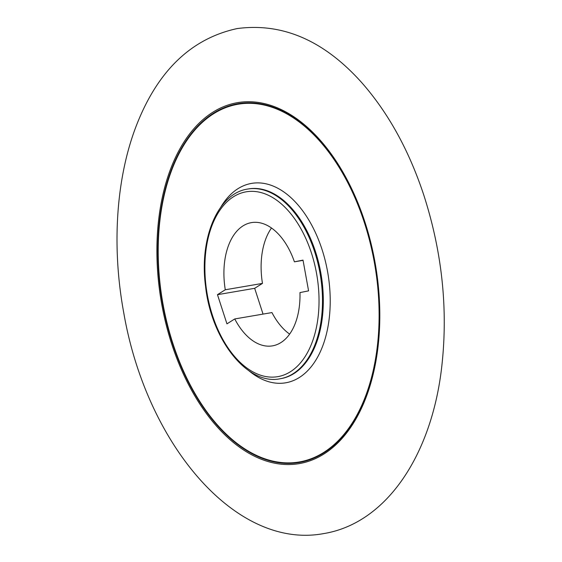 <?xml version="1.0" encoding="UTF-8"?>
<svg xmlns="http://www.w3.org/2000/svg" width="562" height="562" viewBox="0 0 562 562"><rect width="100%" height="100%" fill="white"/><g stroke="black" fill="none" stroke-linecap="round" stroke-linejoin="round"><path stroke-width="0.84" d="M365.005 222.306A183.107 108.656 -99.7 0 0 171.944 165.565A183.107 108.656 -99.7 0 0 268.123 461.578A183.107 108.656 -99.7 0 0 365.005 222.306M271.488 228.01A62.508 37.092 -99.7 0 0 262.468 283.403L225.278 289.767L217.473 294.678L226.95 323.853L234.754 318.942A62.508 37.092 80.3 0 0 272.5 345.855A62.508 37.092 80.3 0 0 299.975 292.584L308.58 290.863L303.016 260.115L294.411 261.829L303.058 260.354M225.278 289.767A62.508 37.092 80.3 0 1 251.425 222.622A62.508 37.092 80.3 0 1 294.411 261.829M263.044 314.102L254.67 288.313L262.468 283.403M234.754 318.942L271.952 312.577A62.508 37.092 -99.7 0 0 289.634 334.109M217.473 294.678L254.67 288.313M311.453 253.083A93.77 55.645 -99.7 0 0 212.591 224.027A93.77 55.645 -99.7 0 0 261.843 375.613A93.77 55.645 -99.7 0 0 311.453 253.083M364.647 222.636A181.976 107.988 80.3 0 1 323.782 452.958A181.976 107.988 80.3 0 1 172.548 343.572A181.976 107.988 80.3 0 1 213.405 113.257A181.976 107.988 80.3 0 1 364.647 222.636M220.845 207.062A101.153 60.022 80.3 0 1 301.555 209.317A101.153 60.022 80.3 0 1 324.211 341.745A101.153 60.022 80.3 0 1 248.84 370.702M172.864 343.396A181.47 107.686 -99.7 0 0 364.197 399.631A181.47 107.686 -99.7 0 0 268.882 106.267A181.47 107.686 -99.7 0 0 172.864 343.396M314.706 251.931A96.228 57.106 80.3 0 1 280.143 378.76C247.189 385.658 211.15 339.385 205.516 286.009C199.124 238.295 217.859 193.293 247.687 189.057A96.228 57.106 80.3 0 1 314.706 251.931M280.143 378.76L280.972 378.612A96.228 57.106 -99.7 0 0 321.028 274.137A96.228 57.106 -99.7 0 0 248.516 188.916L247.687 189.057M423.608 194.522C442.196 252.015 448.23 309.5 441.718 366.979C431.778 454.244 386.986 523.299 323.572 533.612C235.295 550.001 146.261 443.615 123.731 312.669C111.445 246.121 116.074 176.777 136.98 124.033C158.259 70.278 191.663 38.455 237.178 28.571C282.749 22.515 324.4 40.689 362.139 83.085C388.377 113.06 408.869 150.202 423.608 194.522"/></g></svg>
